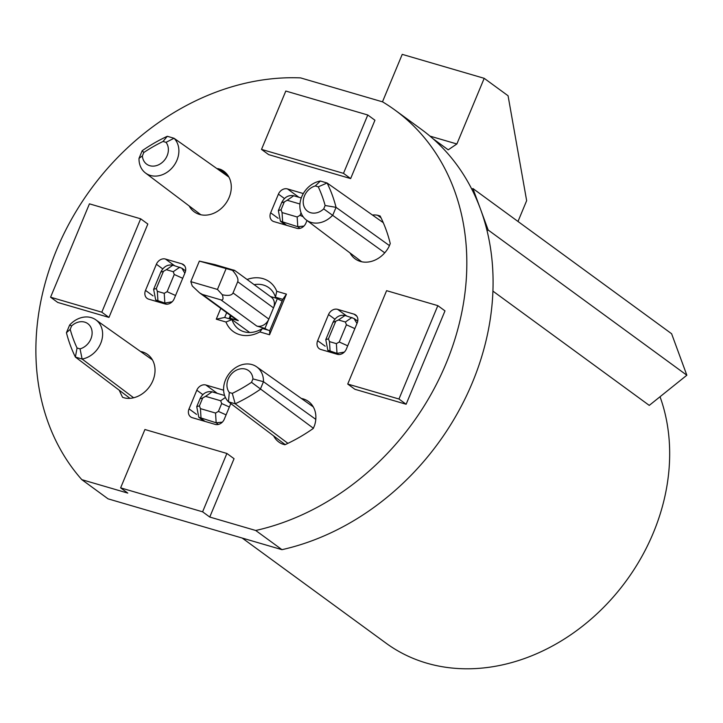 <?xml version="1.0" encoding="UTF-8"?>
<svg xmlns="http://www.w3.org/2000/svg" width="723" height="723" viewBox="0 0 723 723"><rect width="100%" height="100%" fill="white"/><g stroke="black" fill="none" stroke-linecap="round" stroke-linejoin="round"><path stroke-width="1.08" d="M247.085 279.485A30.755 25.124 126.2 0 1 263.018 278.653A30.755 25.124 126.2 0 1 276.755 291.306L286.453 294.134L269.552 334.758L259.846 331.92A30.755 25.124 126.2 0 1 225.965 322.015L216.267 319.186L220.777 308.35M277.261 298.518L275.472 297.216A25.63 20.94 -53.8 0 0 268.866 287.718A25.63 20.94 -53.8 0 0 263.461 285.061A25.63 20.94 -53.8 0 0 254.171 284.663M242.205 538.048L386.145 643.244A192.21 157.027 -53.8 0 0 426.687 663.136A192.21 157.027 -53.8 0 0 613.384 596.891A192.21 157.027 -53.8 0 0 660.036 396.746M249.679 332.499L232.02 319.602A25.63 20.94 -53.8 0 0 238.626 329.101A25.63 20.94 -53.8 0 0 244.031 331.749A25.63 20.94 -53.8 0 0 262.449 328.495L269.778 330.637L282.801 299.358L275.472 297.216L276.755 291.306M372.426 215.02A25.115 20.515 126.2 0 1 377.496 215.228L381.021 217.813M377.496 215.228L380.117 215.996A161.455 131.902 -53.8 0 1 390.257 243.579L389.01 246.57A25.115 20.515 126.2 0 1 360.397 261.437A25.115 20.515 126.2 0 1 355.101 258.834A25.115 20.515 126.2 0 1 350.049 252.978M228.504 176.376L217.822 168.567L220.443 169.336A25.115 20.515 126.2 0 1 223.886 171.279A25.115 20.515 126.2 0 1 227.582 200.633A25.115 20.515 126.2 0 1 199.548 214.433A25.115 20.515 126.2 0 1 194.243 211.83A25.115 20.515 126.2 0 1 189.2 205.974M273.646 435.906A25.115 20.515 126.2 0 0 278.834 442.042A25.115 20.515 126.2 0 0 282.277 443.985L284.898 444.753A161.455 131.902 -53.8 0 0 313.303 428.441L314.55 425.449A25.115 20.515 126.2 0 0 308.477 401.491A25.115 20.515 126.2 0 0 301.355 398.463M472.932 188.54L471.803 189.182A243.461 198.897 126.2 0 1 480.551 209.272A243.461 198.897 126.2 0 1 487.04 230.664L488.17 230.013L472.932 188.54L671.613 333.746L686.85 375.228L649.254 405.386L492.914 291.116M488.17 230.013L686.85 375.228M487.04 230.664A243.461 198.897 126.2 0 1 281.97 549.67L255.716 530.483A243.461 198.897 -53.8 0 0 453.402 343.868A243.461 198.897 -53.8 0 0 395.02 110.104L421.274 129.29A243.461 198.897 126.2 0 1 471.803 189.182M119.286 390.257A161.455 131.902 -53.8 0 0 122.603 397.325L125.224 398.093A25.115 20.515 126.2 0 0 151.884 382.801A25.115 20.515 126.2 0 0 147.628 354.487A25.115 20.515 126.2 0 0 140.506 351.459M217.822 168.567A161.455 131.902 -53.8 0 0 217.243 168.83M395.02 110.104A243.461 198.897 -53.8 0 0 382.584 101.862L300.614 77.903A243.461 198.897 -53.8 0 0 69.742 222.476A243.461 198.897 -53.8 0 0 81.826 479.665L127.781 493.095L120.624 487.862L144.916 429.507L226.886 453.457L202.603 511.812L120.624 487.862M281.97 549.67L108.079 498.852L81.826 479.665M432.905 138.635L448.215 149.824L456.873 143.976L429.986 136.123M303.317 193.556L287.492 188.929A7.691 6.281 -53.8 0 0 278.427 194.135L270.655 212.806A7.691 6.281 -53.8 0 0 272.273 220.813A7.691 6.281 -53.8 0 0 273.89 221.609L296.846 228.314A7.691 6.281 -53.8 0 0 305.91 223.109L306.995 220.497M220.443 169.336L226.778 173.963M156.385 264.247L145.504 290.384A7.691 6.281 -53.8 0 0 147.112 298.391A7.691 6.281 -53.8 0 0 148.73 299.186L165.124 303.976A7.691 6.281 -53.8 0 0 174.189 298.771L185.07 272.625A7.691 6.281 -53.8 0 0 183.461 264.627A7.691 6.281 -53.8 0 0 181.844 263.832L165.45 259.042A7.691 6.281 -53.8 0 0 156.385 264.247L162.747 268.893M346.335 349.082L357.216 322.937A7.691 6.281 -53.8 0 0 355.608 314.93A7.691 6.281 -53.8 0 0 353.99 314.134L337.596 309.345A7.691 6.281 -53.8 0 0 328.531 314.55L317.65 340.696A7.691 6.281 -53.8 0 0 319.259 348.694A7.691 6.281 -53.8 0 0 320.876 349.489L337.279 354.288A7.691 6.281 -53.8 0 0 346.335 349.082M223.615 390.194L205.874 385.007A7.691 6.281 -53.8 0 0 196.81 390.212L189.037 408.884A7.691 6.281 -53.8 0 0 190.655 416.891A7.691 6.281 -53.8 0 0 192.273 417.686L215.228 424.392A7.691 6.281 -53.8 0 0 224.293 419.186L230.791 403.57M226.886 453.457L234.053 458.689L209.76 517.044L255.716 530.483M209.76 517.044L202.603 511.812M382.476 101.826L402.232 54.361L484.202 78.319L508.07 95.761L526.651 200.669L517.993 221.473M484.202 78.319L456.873 143.976M50.574 297.207L57.732 302.44L108.965 317.415L147.835 224.04L140.669 218.807L89.435 203.841L50.574 297.207L101.807 312.182L140.669 218.807M261.509 149.399L268.676 154.632L350.646 178.581L374.939 120.226L367.781 114.993L285.802 91.044L261.509 149.399L343.488 173.348L367.781 114.993M347.727 384.049L354.894 389.281L406.127 404.247L444.988 310.881L437.831 305.648L386.597 290.673L347.727 384.049L398.96 399.015L437.831 305.648M406.127 404.247L398.96 399.015M350.646 178.581L343.488 173.348M108.965 317.415L101.807 312.182M226.688 312.679L224.69 317.46L232.02 319.602L225.965 322.015M259.846 331.92L262.449 328.495M269.778 330.637L269.552 334.758M282.801 299.358L286.453 294.134M216.267 319.186L224.69 317.46M310.646 212.716A14.713 12.02 -53.8 0 0 323.714 208.902L325.133 205.495A149.254 121.934 -53.8 0 0 318.274 186.832L315.282 185.956A14.713 12.02 -53.8 0 0 303.425 199.403A14.713 12.02 -53.8 0 0 310.646 212.716M318.274 186.832L327.103 182.991A157.081 128.323 126.2 0 1 336.05 207.347L332.851 215.011A22.53 18.409 126.2 0 1 311.261 222.458A22.53 18.409 126.2 0 1 306.317 219.991A22.53 18.409 126.2 0 1 301.319 197.849A22.53 18.409 126.2 0 1 320.361 181.021L327.103 182.991L383.262 222.675M384.744 252.833L323.714 208.902M166.019 142.341L163.027 141.464A149.254 121.934 -53.8 0 0 143.805 152.508L142.386 155.915A14.713 12.02 -53.8 0 0 149.788 165.703A14.713 12.02 -53.8 0 0 165.323 159.042A14.713 12.02 -53.8 0 0 166.019 142.341L174.026 138.256A22.53 18.409 126.2 0 1 174.821 164.302A22.53 18.409 126.2 0 1 150.402 175.445A22.53 18.409 126.2 0 1 145.468 172.978A22.53 18.409 126.2 0 1 139.015 158.364L142.205 150.7A157.081 128.323 126.2 0 1 167.293 136.286L174.026 138.256L228.902 177.081M80.045 348.875A14.713 12.02 -53.8 0 0 91.369 328.477A14.713 12.02 -53.8 0 0 71.613 325.928L70.194 329.336A149.254 121.934 -53.8 0 0 77.054 347.998L80.045 348.875L82.124 359.042L75.391 357.072A157.081 128.323 126.2 0 1 66.435 332.716L69.634 325.052A22.53 18.409 126.2 0 1 91.225 317.605A22.53 18.409 126.2 0 1 95.797 319.81A22.53 18.409 126.2 0 1 101.256 341.952A22.53 18.409 126.2 0 1 82.124 359.042L133.628 397.767M252.942 378.915A14.713 12.02 -53.8 0 0 235.581 370.619A14.713 12.02 -53.8 0 0 229.308 392.49L232.3 393.366A149.254 121.934 -53.8 0 0 251.523 382.322L252.942 378.915L263.47 381.699L260.28 389.363A157.081 128.323 126.2 0 1 235.192 403.777L228.459 401.807A22.53 18.409 126.2 0 1 227.664 375.761A22.53 18.409 126.2 0 1 252.083 364.618A22.53 18.409 126.2 0 1 256.647 366.814A22.53 18.409 126.2 0 1 263.47 381.699L315.788 419.358M229.308 392.49L228.459 401.807L285.187 444.618M172.164 301.789L164.853 303.073L155.671 299.909L153.628 289.327L160.795 272.119C163.624 266.57 167.646 264.257 172.878 265.178L181.844 268.179L184.844 273.186M303.94 226.064L297.777 226.724L280.397 221.157L278.364 210.574L281.636 202.702C284.464 197.153 288.486 194.839 293.719 195.761L301.274 197.966M325.133 205.495L336.05 207.347L389.417 245.585M251.523 382.322L313.384 428.251M232.3 393.366L235.192 403.777L287.908 443.353M222.323 422.142L216.159 422.792L198.78 417.234L196.737 406.651L200.018 398.78C202.847 393.231 206.868 390.917 212.101 391.839L224.6 395.49M77.054 347.998L75.391 357.072L129.977 398.328M220.66 400.759L205.558 396.349L202.693 397.984L199.421 405.856L200.443 408.64L215.544 413.05L218.409 411.405L221.681 403.533L220.66 400.759L225.413 397.487M344.311 352.101L336.999 353.384L327.817 350.212L325.784 339.629L332.942 322.422C335.77 316.873 339.792 314.559 345.025 315.481L353.99 318.481L356.99 323.488M335.617 321.636L328.459 338.843L329.48 341.618L336.385 343.642L339.25 341.997L346.407 324.79L345.395 322.006L338.481 319.991L332.942 322.422M299.946 204.003L287.176 200.271L284.311 201.916L281.039 209.787L282.06 212.562L297.162 216.981L300.027 215.337L301.066 212.842M167.103 291.685L174.261 274.478L173.24 271.703L166.335 269.688L163.47 271.324L156.313 288.531L157.334 291.315L164.238 293.33L167.103 291.685L175.553 295.508M142.205 150.7L143.805 152.508M142.386 155.915L139.015 158.364M167.293 136.286L163.027 141.464M320.361 181.021L315.282 185.956M69.634 325.052L71.613 325.928M70.194 329.336L66.435 332.716M220.949 299.873L202.512 294.487L199.566 292.851L192.255 285.974L190.809 281.645L217.451 289.426L222.295 294.749C223.579 298.716 223.136 300.434 220.949 299.873L256.746 326.037L264.952 328.432L268.839 319.096A10.249 8.378 126.2 0 1 256.746 326.037M231.089 315.897L230.113 318.256L238.31 320.651A10.249 8.378 126.2 0 1 236.141 319.593L199.566 292.851M230.113 318.256A5.124 0.84 22.6 0 1 230.745 319.024A5.124 0.84 22.6 0 1 230.51 319.159M268.125 330.149A5.124 0.84 22.6 0 1 264.952 328.432M233.393 269.995C235.535 270.637 235.228 270.745 232.454 270.339L199.358 261.102L214.948 264.609L234.767 270.483L271.351 297.225A10.249 8.378 126.2 0 1 273.502 307.89L277.388 298.554L270.375 296.511M277.388 298.554A5.124 0.84 -157.4 0 0 282.151 300.922M232.454 270.339C236.9 275.3 238.644 279.096 237.704 281.726L233.041 292.932C231.848 295.427 228.269 296.032 222.295 294.749M217.451 289.426L226.001 268.884M199.358 261.102L190.809 281.645M287.492 188.929L298.915 197.28M145.504 290.384L153.05 295.906M205.874 385.007L217.298 393.357M196.81 390.212L202.847 394.622M189.037 408.884L196.557 414.378M165.45 259.042L174.478 265.639M181.844 263.832L184.708 265.928M278.427 194.135L284.464 198.545M270.655 212.806L278.174 218.301M353.99 314.134L356.864 316.231M337.596 309.345L346.624 315.951M328.531 314.55L334.894 319.204M317.65 340.696L325.196 346.209M218.364 424.437L216.159 422.792L215.544 413.05M200.443 408.64L201.048 418.382L205.052 421.419M338.5 354.496L336.999 353.384L336.385 343.642M329.48 341.618L330.095 351.36L331.848 352.697M299.982 228.36L297.777 226.724L297.162 216.981M282.06 212.562L282.675 222.304L286.67 225.341M166.353 304.193L164.853 303.073L164.238 293.33M157.334 291.315L157.939 301.057L159.702 302.395M293.719 195.761L287.176 200.271M284.311 201.916L281.636 202.702M281.039 209.787L278.364 210.574M303.145 216.746L300.027 215.337M354.857 328.604L346.407 324.79M345.395 322.006L351.938 317.496M338.481 319.991L345.025 315.481M347.7 345.811L339.25 341.997M328.459 338.843L325.784 339.629M218.409 411.405L226.082 414.875M221.681 403.533L229.363 407.004M196.737 406.651L199.421 405.856M205.558 396.349L212.101 391.839M200.018 398.78L202.693 397.984M153.628 289.327L156.313 288.531M160.795 272.119L163.47 271.324M172.878 265.178L166.335 269.688M174.261 274.478L182.711 278.301M179.792 267.194L173.24 271.703M238.31 320.651L202.512 294.487M233.041 292.932L268.839 319.096L273.502 307.89L237.704 281.726M230.375 315.373L228.983 318.707M256.647 366.814L313.267 406.895M95.797 319.81L152.417 359.891M145.468 172.978L200.849 214.758M306.317 219.991L361.699 261.762M353.99 318.481L357.758 321.129M155.671 299.909L158.454 302.024M198.78 417.234L203.796 421.048M181.844 268.179L185.603 270.818M280.397 221.157L285.413 224.98M327.817 350.221L330.601 352.336"/></g></svg>
